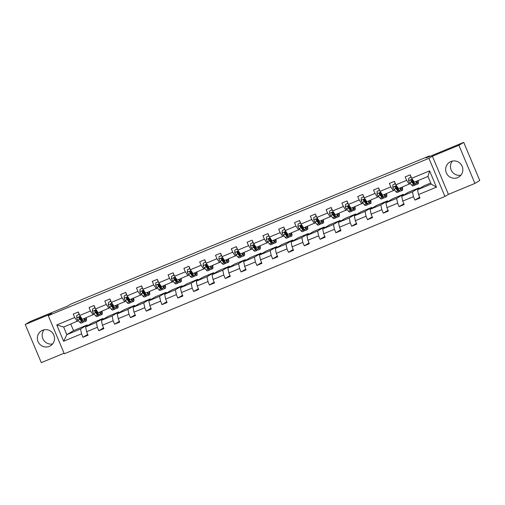 <?xml version="1.0" encoding="UTF-8"?>
<svg xmlns="http://www.w3.org/2000/svg" width="505" height="505" viewBox="0 0 505 505"><rect width="100%" height="100%" fill="white"/><g stroke="black" fill="none" stroke-linecap="round" stroke-linejoin="round"><path stroke-width="0.76" d="M450.864 161.543A8.724 8.547 -121.1 0 0 446.609 173.436A8.724 8.547 -121.1 0 0 458.748 177.053A8.724 8.547 -121.1 0 0 450.864 161.543M452.398 161.07A8.724 8.547 -121.1 0 0 460.913 175.184M42.553 330.289A8.724 8.547 -121.1 0 0 38.298 342.182A8.724 8.547 -121.1 0 0 50.437 345.799A8.724 8.547 -121.1 0 0 42.553 330.289M44.087 329.815A8.724 8.547 -121.1 0 0 52.602 343.93M432.394 156.228L448.427 194.368L474.927 183.422L458.894 145.276L432.394 156.228L428.922 158.324L48.272 315.638L51.744 313.542L25.25 324.494L41.284 362.634L64.066 353.216M25.25 324.494L30.073 321.578L67.765 306.005L71.047 304.023L429.307 155.963L426.024 157.945L463.716 142.366L479.75 180.506L474.927 183.422M458.894 145.276L463.716 142.366M448.427 194.368L444.955 196.464L64.305 353.778L48.272 315.638M430.746 183.012L424.2 185.714L417.521 189.741L431.194 184.091L436.459 187.147L418.531 194.558L419.983 198.017L414.914 200.106L419.655 197.247M417.521 189.741L418.531 194.558M428.922 158.324L444.955 196.464M419.453 188.573L419.131 187.809L408.394 192.247L401.715 196.275L412.452 191.837L413.462 196.653L414.914 200.106M413.462 196.653L402.725 201.091L404.177 204.544L399.108 206.64L403.855 203.78M403.647 195.107L403.325 194.343L392.587 198.781L385.908 202.808L396.646 198.37L397.656 203.187L399.108 206.64M397.656 203.187L386.918 207.624L388.37 211.077L383.301 213.173L388.048 210.314M387.84 201.64L387.518 200.87L376.78 205.308L370.102 209.341L380.839 204.897L381.849 209.72L383.301 213.173M381.849 209.72L371.112 214.158L372.564 217.611L367.495 219.707L372.242 216.841M372.04 208.174L371.712 207.404L360.974 211.841L354.295 215.869L365.039 211.431L366.043 216.254L367.495 219.707M366.043 216.254L355.305 220.691L356.757 224.144L351.695 226.234L356.435 223.374M356.233 214.701L355.911 213.937L345.167 218.375L338.489 222.402L349.233 217.964L350.243 222.781L351.695 226.234M350.243 222.781L339.499 227.218L340.951 230.671L335.888 232.767L340.629 229.908M340.427 221.234L340.105 220.47L329.361 224.908L322.682 228.935L333.426 224.498L334.436 229.314L335.888 232.767M334.436 229.314L323.692 233.752L325.144 237.205L320.082 239.301L324.822 236.441M324.62 227.768L324.298 226.998L313.561 231.441L306.882 235.469L317.62 231.031L318.63 235.848L320.082 239.301M318.63 235.848L307.892 240.285L309.338 243.738L304.275 245.834L309.016 242.974M308.814 234.301L308.492 233.531L297.754 237.969L291.076 241.996L301.813 237.558L302.823 242.381L304.275 245.834M302.823 242.381L292.086 246.819L293.538 250.272L288.469 252.367L293.216 249.502M293.007 240.834L292.685 240.064L281.948 244.502L275.269 248.529L286.007 244.092L287.017 248.908L288.469 252.367M287.017 248.908L276.279 253.352L277.731 256.805L272.662 258.895L277.409 256.035M277.201 247.362L276.879 246.598L266.141 251.035L259.463 255.063L270.2 250.625L271.21 255.442L272.662 258.895M271.21 255.442L260.473 259.879L261.925 263.332L256.856 265.428L261.603 262.568M261.401 253.895L261.072 253.131L250.335 257.569L243.656 261.596L254.4 257.159L255.404 261.975L256.856 265.428M255.404 261.975L244.666 266.413L246.118 269.866L241.055 271.961L245.796 269.102M245.594 260.428L245.272 259.658L234.528 264.102L227.85 268.13L238.594 263.686L239.604 268.509L241.055 271.961M239.604 268.509L228.86 272.946L230.312 276.399L225.249 278.495L229.99 275.629M229.788 266.962L229.466 266.192L218.722 270.63L212.043 274.657L222.787 270.219L223.797 275.042L225.249 278.495M223.797 275.042L213.053 279.48L214.505 282.933L209.442 285.022L214.183 282.162M213.981 273.495L213.659 272.725L202.922 277.163L196.243 281.19L206.981 276.753L207.991 281.569L209.442 285.022M207.991 281.569L197.253 286.013L198.699 289.466L193.636 291.555L198.377 288.696M198.175 280.022L197.853 279.259L187.115 283.696L180.436 287.724L191.174 283.286L192.184 288.102L193.636 291.555M192.184 288.102L181.446 292.54L182.898 295.993L177.829 298.089L182.576 295.229M182.368 286.556L182.046 285.792L171.309 290.23L164.63 294.257L175.368 289.82L176.378 294.636L177.829 298.089M176.378 294.636L165.64 299.074L167.092 302.527L162.023 304.622L166.77 301.763M166.562 293.089L166.24 292.319L155.502 296.757L148.823 300.791L159.561 296.347L160.571 301.169L162.023 304.622M160.571 301.169L149.834 305.607L151.285 309.06L146.216 311.156L150.963 308.29M150.761 299.623L150.433 298.853L139.696 303.29L133.017 307.318L143.761 302.88L144.765 307.703L146.216 311.156M144.765 307.703L134.027 312.14L135.479 315.593L130.416 317.683L135.157 314.823M134.955 306.15L134.633 305.386L123.889 309.824L117.21 313.851L127.954 309.413L128.964 314.23L130.416 317.683M128.964 314.23L118.221 318.668L119.672 322.127L114.61 324.216L119.35 321.357M119.148 312.683L118.826 311.92L108.083 316.357L101.404 320.385L112.148 315.947L113.158 320.763L114.61 324.216M113.158 320.763L102.414 325.201L103.866 328.654L98.803 330.75L103.544 327.89M103.342 319.217L103.02 318.447L92.282 322.891L85.604 326.918L96.341 322.48L97.351 327.297L98.803 330.75M97.351 327.297L86.607 331.734L88.059 335.187L82.997 337.283L87.737 334.424M70.782 324.084L73.534 330.636L66.856 334.663L80.535 329.007L81.545 333.83L82.997 337.283M81.545 333.83L63.611 341.241L56.762 324.955L74.696 317.538L73.244 314.085L78.313 311.995L79.765 315.448L90.502 311.011L89.05 307.558L94.119 305.462L95.571 308.915L106.309 304.477L104.857 301.024L109.926 298.928L111.378 302.381L122.115 297.944L120.663 294.491L125.726 292.395L127.178 295.848L137.922 291.41L136.47 287.957L141.533 285.868L142.984 289.321L153.728 284.883L152.276 281.424L157.339 279.334L158.791 282.787L169.529 278.35L168.083 274.897L173.146 272.801L174.597 276.254L185.335 271.816L183.883 268.363L188.952 266.268L190.404 269.72L201.141 265.283L199.69 261.83L204.759 259.734L206.21 263.187L216.948 258.749L215.496 255.296L220.565 253.207L222.017 256.66L232.755 252.222L231.303 248.769L236.365 246.674L237.817 250.126L248.561 245.689L247.109 242.236L252.172 240.14L253.624 243.593L264.368 239.155L262.916 235.702L267.978 233.607L269.43 237.06L280.174 232.622L278.722 229.169L283.785 227.073L285.237 230.532L295.974 226.089L294.522 222.636L299.591 220.546L301.043 223.999L311.781 219.561L310.329 216.108L315.398 214.013L316.85 217.466L327.587 213.028L326.135 209.575L331.204 207.479L332.656 210.932L343.394 206.494L341.942 203.042L347.011 200.946L348.456 204.399L359.2 199.961L357.748 196.508L362.811 194.419L364.263 197.872L375.007 193.428L373.555 189.975L378.617 187.885L380.069 191.338L390.813 186.9L389.361 183.448L394.424 181.352L395.876 184.805L406.613 180.367L405.161 176.914L410.23 174.818L411.682 178.271L429.616 170.86L436.459 187.147M395.876 184.805L398.508 188.643L410.363 183.536M409.246 184.205L406.613 180.367M419.131 187.809L412.452 191.837M401.715 196.275L402.725 201.091M380.069 191.338L382.702 195.176L394.556 190.063M393.439 190.739L390.813 186.9M403.325 194.343L396.646 198.37M385.908 202.808L386.918 207.624M364.263 197.872L366.895 201.71L378.75 196.596M377.633 197.272L375.007 193.428M387.518 200.87L380.839 204.897M370.102 209.341L371.112 214.158M348.456 204.399L351.089 208.243L362.95 203.13M361.833 203.805L359.2 199.961M371.712 207.404L365.039 211.431M354.295 215.869L355.305 220.691M332.656 210.932L335.282 214.776L347.143 209.663M346.026 210.332L343.394 206.494M355.911 213.937L349.233 217.964M338.489 222.402L339.499 227.218M316.85 217.466L319.476 221.304L331.337 216.197M330.219 216.866L327.587 213.028M340.105 220.47L333.426 224.498M322.682 228.935L323.692 233.752M301.043 223.999L303.675 227.837L315.53 222.724M314.413 223.399L311.781 219.561M324.298 226.998L317.62 231.031M306.882 235.469L307.892 240.285M285.237 230.532L287.869 234.37L299.724 229.257M298.606 229.933L295.974 226.089M308.492 233.531L301.813 237.558M291.076 241.996L292.086 246.819M269.43 237.06L272.062 240.904L283.917 235.791M282.8 236.466L280.174 232.622M292.685 240.064L286.007 244.092M275.269 248.529L276.279 253.352M253.624 243.593L256.256 247.437L268.111 242.324M266.993 242.993L264.368 239.155M276.879 246.598L270.2 250.625M259.463 255.063L260.473 259.879M237.817 250.126L240.449 253.964L252.311 248.851M251.193 249.527L248.561 245.689M261.072 253.131L254.4 257.159M243.656 261.596L244.666 266.413M222.017 256.66L224.643 260.498L236.504 255.385M235.387 256.06L232.755 252.222M245.272 259.658L238.594 263.686M227.85 268.13L228.86 272.946M206.21 263.187L208.836 267.031L220.698 261.918M219.58 262.594L216.948 258.749M229.466 266.192L222.787 270.219M212.043 274.657L213.053 279.48M190.404 269.72L193.036 273.565L204.891 268.452M203.774 269.127L201.141 265.283M213.659 272.725L206.981 276.753M196.243 281.19L197.253 286.013M174.597 276.254L177.23 280.092L189.085 274.985M187.967 275.654L185.335 271.816M197.853 279.259L191.174 283.286M180.436 287.724L181.446 292.54M158.791 282.787L161.423 286.625L173.278 281.512M172.161 282.188L169.529 278.35M182.046 285.792L175.368 289.82M164.63 294.257L165.64 299.074M142.984 289.321L145.617 293.159L157.472 288.046M156.354 288.721L153.728 284.883M166.24 292.319L159.561 296.347M148.823 300.791L149.834 305.607M127.178 295.848L129.81 299.692L141.665 294.579M140.554 295.255L137.922 291.41M150.433 298.853L143.761 302.88M133.017 307.318L134.027 312.14M111.378 302.381L114.004 306.226L125.865 301.113M124.748 301.788L122.115 297.944M134.633 305.386L127.954 309.413M117.21 313.851L118.221 318.668M95.571 308.915L98.197 312.753L110.058 307.646M108.941 308.315L106.309 304.477M118.826 311.92L112.148 315.947M101.404 320.385L102.414 325.201M79.765 315.448L82.397 319.286L94.252 314.173M93.135 314.849L90.502 311.011M103.02 318.447L96.341 322.48M85.604 326.918L86.607 331.734M56.762 324.955L63.649 327.032L78.445 320.707M77.328 321.382L74.696 317.538M429.528 156.493L429.307 155.963M431.194 184.091L427.988 176.46L414.315 182.116L411.682 178.271M73.534 330.636L87.213 324.98L80.535 329.007M63.649 327.032L66.856 334.663L63.611 341.241M87.535 325.75L87.213 324.98M429.616 170.86L427.988 176.46M79.317 314.388L76.817 315.423L76.672 317.904A2.967 0.593 67.5 0 0 77.839 319.993L79.79 322.285A8.56 1.704 67.5 0 0 81.097 323.112L83.022 322.316A8.56 1.704 67.5 0 0 83.376 321.451M80.667 319.45A7.102 1.414 67.5 0 0 80.08 317.241M79.096 314.432L78.976 314.085A4.084 0.814 -112.5 0 1 78.471 312.374M83.647 318.769L84.853 320.189A8.56 1.704 67.5 0 0 86.159 321.016A8.56 1.704 67.5 0 0 86.204 317.714M84.158 318.56L84.524 318.983A7.102 1.414 67.5 0 0 85.604 319.671A7.102 1.414 67.5 0 0 85.825 317.872M79.304 314.35L76.817 315.423M86.159 321.016L84.234 321.811A8.56 1.704 -112.5 0 1 82.927 320.984L80.977 318.699A2.967 0.593 -112.5 0 1 80.156 317.361L79.209 317.039L78.944 317.866A2.967 0.593 67.5 0 0 79.765 319.198L81.715 321.489A8.56 1.704 67.5 0 0 83.022 322.316M82.687 320.7A7.102 1.414 -112.5 0 1 82.466 320.972A7.102 1.414 -112.5 0 1 81.381 320.284L79.222 317.695L78.944 317.866M95.123 307.854L92.623 308.89L92.478 311.37A2.967 0.593 67.5 0 0 93.646 313.466L95.596 315.751A8.56 1.704 67.5 0 0 96.903 316.578L98.828 315.783A8.56 1.704 67.5 0 0 99.182 314.918M96.474 312.917A7.102 1.414 67.5 0 0 95.887 310.708M94.902 307.898L94.782 307.551A4.084 0.814 -112.5 0 1 94.277 305.841M99.453 312.241L100.659 313.655A8.56 1.704 67.5 0 0 101.966 314.482A8.56 1.704 67.5 0 0 102.01 311.181M99.965 312.027L100.325 312.456A7.102 1.414 67.5 0 0 101.41 313.138A7.102 1.414 67.5 0 0 101.631 311.339M95.104 307.816L92.623 308.89M101.966 314.482L100.04 315.278A8.56 1.704 -112.5 0 1 98.734 314.451L96.783 312.166A2.967 0.593 -112.5 0 1 95.963 310.834L95.009 310.506L94.751 311.332A2.967 0.593 67.5 0 0 95.571 312.671L97.522 314.956A8.56 1.704 67.5 0 0 98.828 315.783M98.488 314.167A7.102 1.414 -112.5 0 1 98.273 314.438A7.102 1.414 -112.5 0 1 97.187 313.75L94.751 311.332M110.93 301.321L108.43 302.356L108.278 304.837A2.967 0.593 67.5 0 0 109.452 306.933L111.403 309.218A8.56 1.704 67.5 0 0 112.71 310.045L114.635 309.249A8.56 1.704 67.5 0 0 114.988 308.385M112.28 306.383A7.102 1.414 67.5 0 0 111.693 304.18M110.709 301.365L110.582 301.018A4.084 0.814 -112.5 0 1 110.084 299.307M115.254 305.708L116.466 307.128A8.56 1.704 67.5 0 0 117.772 307.955A8.56 1.704 67.5 0 0 117.816 304.648M115.771 305.493L116.131 305.923A7.102 1.414 67.5 0 0 117.217 306.611A7.102 1.414 67.5 0 0 117.438 304.805M110.911 301.283L108.43 302.356M117.772 307.955L115.847 308.751A8.56 1.704 -112.5 0 1 114.54 307.924L112.59 305.632A2.967 0.593 -112.5 0 1 111.769 304.3L110.816 303.972L110.557 304.799A2.967 0.593 67.5 0 0 111.378 306.137L113.328 308.422A8.56 1.704 67.5 0 0 114.635 309.249M114.294 307.633A7.102 1.414 -112.5 0 1 114.079 307.905A7.102 1.414 -112.5 0 1 112.994 307.223L110.557 304.799M126.736 294.794L124.23 295.823L124.085 298.303A2.967 0.593 67.5 0 0 125.253 300.399L127.203 302.684A8.56 1.704 67.5 0 0 128.51 303.511L130.435 302.716A8.56 1.704 67.5 0 0 130.795 301.857M128.087 299.85A7.102 1.414 67.5 0 0 127.5 297.647M126.515 294.832L126.389 294.484A4.084 0.814 -112.5 0 1 125.89 292.774M131.06 299.175L132.272 300.595A8.56 1.704 67.5 0 0 133.579 301.422A8.56 1.704 67.5 0 0 133.623 298.114M131.571 298.96L131.938 299.389A7.102 1.414 67.5 0 0 133.023 300.077A7.102 1.414 67.5 0 0 133.244 298.272M126.717 294.75L124.23 295.823M133.579 301.422L131.654 302.217A8.56 1.704 -112.5 0 1 130.347 301.39L128.396 299.099A2.967 0.593 -112.5 0 1 127.576 297.767L126.622 297.445L126.357 298.272A2.967 0.593 67.5 0 0 127.178 299.604L129.129 301.889A8.56 1.704 67.5 0 0 130.435 302.716M130.101 301.1A7.102 1.414 -112.5 0 1 129.88 301.371A7.102 1.414 -112.5 0 1 128.8 300.69L126.635 298.101L126.357 298.272M142.543 288.26L140.036 289.296L139.891 291.776A2.967 0.593 67.5 0 0 141.059 293.866L143.01 296.157A8.56 1.704 67.5 0 0 144.316 296.984L146.242 296.189A8.56 1.704 67.5 0 0 146.601 295.324M143.893 293.323A7.102 1.414 67.5 0 0 143.306 291.114M142.322 288.305L142.195 287.957A4.084 0.814 -112.5 0 1 141.697 286.247M146.867 292.641L148.079 294.061A8.56 1.704 67.5 0 0 149.385 294.888A8.56 1.704 67.5 0 0 149.429 291.587M147.378 292.433L147.744 292.856A7.102 1.414 67.5 0 0 148.83 293.544A7.102 1.414 67.5 0 0 149.051 291.738M142.524 288.216L140.036 289.296M149.385 294.888L147.46 295.684A8.56 1.704 -112.5 0 1 146.153 294.857L144.203 292.572A2.967 0.593 -112.5 0 1 143.382 291.233L142.429 290.912L142.164 291.738A2.967 0.593 67.5 0 0 142.984 293.07L144.935 295.362A8.56 1.704 67.5 0 0 146.242 296.189M145.907 294.566A7.102 1.414 -112.5 0 1 145.686 294.844A7.102 1.414 -112.5 0 1 144.6 294.156L142.442 291.568L142.164 291.738M158.349 281.727L155.843 282.762L155.698 285.243A2.967 0.593 67.5 0 0 156.866 287.332L158.816 289.624A8.56 1.704 67.5 0 0 160.123 290.451L162.048 289.655A8.56 1.704 67.5 0 0 162.402 288.791M159.694 286.789A7.102 1.414 67.5 0 0 159.113 284.58M158.128 281.771L158.002 281.424A4.084 0.814 -112.5 0 1 157.497 279.713M162.673 286.108L163.885 287.528A8.56 1.704 67.5 0 0 165.192 288.355A8.56 1.704 67.5 0 0 165.236 285.054M163.184 285.899L163.551 286.329A7.102 1.414 67.5 0 0 164.636 287.01A7.102 1.414 67.5 0 0 164.851 285.211M158.33 281.689L155.843 282.762M165.192 288.355L163.266 289.15A8.56 1.704 -112.5 0 1 161.96 288.323L160.009 286.038A2.967 0.593 -112.5 0 1 159.189 284.7L158.235 284.378L157.97 285.205A2.967 0.593 67.5 0 0 158.791 286.537L160.741 288.828A8.56 1.704 67.5 0 0 162.048 289.655M161.714 288.039A7.102 1.414 -112.5 0 1 161.493 288.311A7.102 1.414 -112.5 0 1 160.407 287.623L158.248 285.035L157.97 285.205M174.149 275.193L171.65 276.229L171.504 278.709A2.967 0.593 67.5 0 0 172.672 280.805L174.623 283.09A8.56 1.704 67.5 0 0 175.929 283.917L177.855 283.122A8.56 1.704 67.5 0 0 178.208 282.257M175.5 280.256A7.102 1.414 67.5 0 0 174.919 278.047M173.935 275.238L173.808 274.89A4.084 0.814 -112.5 0 1 173.303 273.18M178.48 279.581L179.692 280.995A8.56 1.704 67.5 0 0 180.998 281.822A8.56 1.704 67.5 0 0 181.042 278.52M178.991 279.366L179.357 279.795A7.102 1.414 67.5 0 0 180.443 280.477A7.102 1.414 67.5 0 0 180.657 278.678M174.137 275.156L171.65 276.229M180.998 281.822L179.073 282.617A8.56 1.704 -112.5 0 1 177.766 281.79L175.816 279.505A2.967 0.593 -112.5 0 1 174.995 278.173L174.042 277.845L173.777 278.672A2.967 0.593 67.5 0 0 174.597 280.01L176.548 282.295A8.56 1.704 67.5 0 0 177.855 283.122M177.52 281.506A7.102 1.414 -112.5 0 1 177.299 281.777A7.102 1.414 -112.5 0 1 176.213 281.089L173.777 278.672M189.956 268.66L187.456 269.695L187.311 272.176A2.967 0.593 67.5 0 0 188.479 274.272L190.429 276.557A8.56 1.704 67.5 0 0 191.736 277.384L193.661 276.589A8.56 1.704 67.5 0 0 194.015 275.73M191.307 273.723A7.102 1.414 67.5 0 0 190.72 271.52M189.735 268.704L189.615 268.357A4.084 0.814 -112.5 0 1 189.11 266.646M194.286 273.047L195.492 274.467A8.56 1.704 67.5 0 0 196.798 275.294A8.56 1.704 67.5 0 0 196.843 271.987M194.797 272.833L195.164 273.262A7.102 1.414 67.5 0 0 196.243 273.95A7.102 1.414 67.5 0 0 196.464 272.144M189.943 268.622L187.456 269.695M196.798 275.294L194.873 276.09A8.56 1.704 -112.5 0 1 193.566 275.263L191.616 272.971A2.967 0.593 -112.5 0 1 190.795 271.639L189.848 271.311L189.583 272.138A2.967 0.593 67.5 0 0 190.404 273.476L192.355 275.762A8.56 1.704 67.5 0 0 193.661 276.589M193.327 274.973A7.102 1.414 -112.5 0 1 193.106 275.244A7.102 1.414 -112.5 0 1 192.02 274.562L189.583 272.138M205.762 262.133L203.262 263.162L203.117 265.643A2.967 0.593 67.5 0 0 204.285 267.738L206.236 270.024A8.56 1.704 67.5 0 0 207.542 270.857L209.468 270.055A8.56 1.704 67.5 0 0 209.821 269.197M207.113 267.189A7.102 1.414 67.5 0 0 206.526 264.986M205.541 262.177L205.421 261.824A4.084 0.814 -112.5 0 1 204.916 260.113M210.093 266.514L211.298 267.934A8.56 1.704 67.5 0 0 212.605 268.761A8.56 1.704 67.5 0 0 212.649 265.453M210.604 266.299L210.964 266.728A7.102 1.414 67.5 0 0 212.049 267.416A7.102 1.414 67.5 0 0 212.27 265.611M205.743 262.089L203.262 263.162M212.605 268.761L210.68 269.556A8.56 1.704 -112.5 0 1 209.373 268.729L207.422 266.438A2.967 0.593 -112.5 0 1 206.602 265.106L205.649 264.784L205.39 265.611A2.967 0.593 67.5 0 0 206.21 266.943L208.161 269.228A8.56 1.704 67.5 0 0 209.468 270.055M209.127 268.439A7.102 1.414 -112.5 0 1 208.912 268.717A7.102 1.414 -112.5 0 1 207.826 268.029L205.668 265.441L205.39 265.611M221.569 255.599L219.069 256.635L218.917 259.115A2.967 0.593 67.5 0 0 220.092 261.205L222.042 263.496A8.56 1.704 67.5 0 0 223.349 264.323L225.274 263.528A8.56 1.704 67.5 0 0 225.628 262.663M222.92 260.662A7.102 1.414 67.5 0 0 222.333 258.453M221.348 255.644L221.228 255.296A4.084 0.814 -112.5 0 1 220.723 253.586M225.893 259.98L227.105 261.401A8.56 1.704 67.5 0 0 228.411 262.228A8.56 1.704 67.5 0 0 228.456 258.926M226.41 259.772L226.77 260.195A7.102 1.414 67.5 0 0 227.856 260.883A7.102 1.414 67.5 0 0 228.077 259.084M221.55 255.555L219.069 256.635M228.411 262.228L226.486 263.023A8.56 1.704 -112.5 0 1 225.18 262.196L223.229 259.911A2.967 0.593 -112.5 0 1 222.408 258.573L221.455 258.251L221.196 259.078A2.967 0.593 67.5 0 0 222.017 260.41L223.968 262.701A8.56 1.704 67.5 0 0 225.274 263.528M224.933 261.906A7.102 1.414 -112.5 0 1 224.719 262.183A7.102 1.414 -112.5 0 1 223.633 261.495L221.474 258.907L221.196 259.078M237.375 249.066L234.869 250.101L234.724 252.582A2.967 0.593 67.5 0 0 235.892 254.671L237.842 256.963A8.56 1.704 67.5 0 0 239.149 257.79L241.074 256.995A8.56 1.704 67.5 0 0 241.434 256.13M238.726 254.129A7.102 1.414 67.5 0 0 238.139 251.919M237.154 249.11L237.028 248.763A4.084 0.814 -112.5 0 1 236.529 247.052M241.699 253.447L242.911 254.867A8.56 1.704 67.5 0 0 244.218 255.694A8.56 1.704 67.5 0 0 244.262 252.393M242.211 253.239L242.577 253.668A7.102 1.414 67.5 0 0 243.662 254.35A7.102 1.414 67.5 0 0 243.883 252.55M237.356 249.028L234.869 250.101M244.218 255.694L242.293 256.489A8.56 1.704 -112.5 0 1 240.986 255.663L239.035 253.377A2.967 0.593 -112.5 0 1 238.215 252.039L237.262 251.717L236.996 252.544A2.967 0.593 67.5 0 0 237.817 253.876L239.768 256.168A8.56 1.704 67.5 0 0 241.074 256.995M240.74 255.379A7.102 1.414 -112.5 0 1 240.519 255.65A7.102 1.414 -112.5 0 1 239.439 254.962L237.274 252.374L236.996 252.544M253.182 242.533L250.676 243.568L250.53 246.049A2.967 0.593 67.5 0 0 251.698 248.144L253.649 250.43A8.56 1.704 67.5 0 0 254.956 251.256L256.881 250.461A8.56 1.704 67.5 0 0 257.241 249.596M254.533 247.595A7.102 1.414 67.5 0 0 253.946 245.392M252.961 242.577L252.835 242.23A4.084 0.814 -112.5 0 1 252.336 240.519M257.506 246.92L258.718 248.334A8.56 1.704 67.5 0 0 260.024 249.161A8.56 1.704 67.5 0 0 260.069 245.859M258.017 246.705L258.383 247.134A7.102 1.414 67.5 0 0 259.469 247.822A7.102 1.414 67.5 0 0 259.69 246.017M253.163 242.495L250.676 243.568M260.024 249.161L258.099 249.962A8.56 1.704 -112.5 0 1 256.793 249.129L254.842 246.844A2.967 0.593 -112.5 0 1 254.021 245.512L253.068 245.184L252.803 246.011A2.967 0.593 67.5 0 0 253.624 247.349L255.574 249.634A8.56 1.704 67.5 0 0 256.881 250.461M256.546 248.845A7.102 1.414 -112.5 0 1 256.325 249.116A7.102 1.414 -112.5 0 1 255.24 248.428L252.803 246.011M268.988 236.005L266.482 237.034L266.337 239.515A2.967 0.593 67.5 0 0 267.505 241.611L269.455 243.896A8.56 1.704 67.5 0 0 270.762 244.723L272.687 243.928A8.56 1.704 67.5 0 0 273.041 243.069M270.333 241.062A7.102 1.414 67.5 0 0 269.752 238.859M268.767 236.043L268.641 235.696A4.084 0.814 -112.5 0 1 268.136 233.985M273.312 240.386L274.524 241.807A8.56 1.704 67.5 0 0 275.831 242.634A8.56 1.704 67.5 0 0 275.875 239.326M273.824 240.172L274.19 240.601A7.102 1.414 67.5 0 0 275.275 241.289A7.102 1.414 67.5 0 0 275.49 239.484M268.969 235.961L266.482 237.034M275.831 242.634L273.906 243.429A8.56 1.704 -112.5 0 1 272.599 242.602L270.648 240.311A2.967 0.593 -112.5 0 1 269.828 238.979L268.875 238.657L268.609 239.477A2.967 0.593 67.5 0 0 269.43 240.816L271.381 243.101A8.56 1.704 67.5 0 0 272.687 243.928M272.353 242.312A7.102 1.414 -112.5 0 1 272.132 242.583A7.102 1.414 -112.5 0 1 271.046 241.901L268.609 239.477M284.788 229.472L282.289 230.507L282.143 232.982A2.967 0.593 67.5 0 0 283.311 235.077L285.262 237.369A8.56 1.704 67.5 0 0 286.569 238.196L288.494 237.4A8.56 1.704 67.5 0 0 288.847 236.536M286.139 234.528A7.102 1.414 67.5 0 0 285.559 232.325M284.574 229.516L284.448 229.163A4.084 0.814 -112.5 0 1 283.943 227.452M289.119 233.853L290.331 235.273A8.56 1.704 67.5 0 0 291.637 236.1A8.56 1.704 67.5 0 0 291.682 232.792M289.63 233.645L289.996 234.067A7.102 1.414 67.5 0 0 291.082 234.756A7.102 1.414 67.5 0 0 291.297 232.95M284.776 229.428L282.289 230.507M291.637 236.1L289.712 236.895A8.56 1.704 -112.5 0 1 288.405 236.069L286.455 233.777A2.967 0.593 -112.5 0 1 285.634 232.445L284.681 232.123L284.416 232.95A2.967 0.593 67.5 0 0 285.237 234.282L287.187 236.567A8.56 1.704 67.5 0 0 288.494 237.4M288.159 235.778A7.102 1.414 -112.5 0 1 287.938 236.056A7.102 1.414 -112.5 0 1 286.853 235.368L284.694 232.78L284.416 232.95M300.595 222.939L298.095 223.974L297.95 226.455A2.967 0.593 67.5 0 0 299.118 228.544L301.068 230.835A8.56 1.704 67.5 0 0 302.375 231.662L304.3 230.867A8.56 1.704 67.5 0 0 304.654 230.002M301.946 228.001A7.102 1.414 67.5 0 0 301.365 225.792M300.374 222.983L300.254 222.636A4.084 0.814 -112.5 0 1 299.749 220.925M304.925 227.319L306.131 228.74A8.56 1.704 67.5 0 0 307.438 229.567A8.56 1.704 67.5 0 0 307.482 226.265M305.437 227.111L305.803 227.534A7.102 1.414 67.5 0 0 306.882 228.222A7.102 1.414 67.5 0 0 307.103 226.423M300.582 222.894L298.095 223.974M307.438 229.567L305.512 230.362A8.56 1.704 -112.5 0 1 304.206 229.535L302.255 227.25A2.967 0.593 -112.5 0 1 301.441 225.912L300.488 225.59L300.223 226.417A2.967 0.593 67.5 0 0 301.043 227.749L302.994 230.04A8.56 1.704 67.5 0 0 304.3 230.867M303.966 229.251A7.102 1.414 -112.5 0 1 303.745 229.523A7.102 1.414 -112.5 0 1 302.659 228.834L300.5 226.246L300.223 226.417M316.401 216.405L313.902 217.44L313.757 219.921A2.967 0.593 67.5 0 0 314.924 222.017L316.875 224.302A8.56 1.704 67.5 0 0 318.182 225.129L320.107 224.334A8.56 1.704 67.5 0 0 320.46 223.469M317.752 221.468A7.102 1.414 67.5 0 0 317.165 219.258M316.18 216.449L316.061 216.102A4.084 0.814 -112.5 0 1 315.556 214.391M320.732 220.792L321.938 222.206A8.56 1.704 67.5 0 0 323.244 223.033A8.56 1.704 67.5 0 0 323.288 219.732M321.243 220.578L321.603 221.007A7.102 1.414 67.5 0 0 322.689 221.689A7.102 1.414 67.5 0 0 322.91 219.89M316.389 216.367L313.902 217.44M323.244 223.033L321.319 223.829A8.56 1.704 -112.5 0 1 320.012 223.002L318.062 220.717A2.967 0.593 -112.5 0 1 317.241 219.378L316.288 219.056L316.029 219.883A2.967 0.593 67.5 0 0 316.85 221.222L318.8 223.507A8.56 1.704 67.5 0 0 320.107 224.334M319.766 222.718A7.102 1.414 -112.5 0 1 319.551 222.989A7.102 1.414 -112.5 0 1 318.466 222.301L316.029 219.883M332.208 209.872L329.708 210.907L329.557 213.388A2.967 0.593 67.5 0 0 330.731 215.483L332.681 217.769A8.56 1.704 67.5 0 0 333.988 218.596L335.913 217.8A8.56 1.704 67.5 0 0 336.267 216.935M333.559 214.934A7.102 1.414 67.5 0 0 332.972 212.731M331.987 209.916L331.867 209.569A4.084 0.814 -112.5 0 1 331.362 207.858M336.538 214.259L337.744 215.673A8.56 1.704 67.5 0 0 339.051 216.506A8.56 1.704 67.5 0 0 339.095 213.198M337.05 214.044L337.409 214.473A7.102 1.414 67.5 0 0 338.495 215.162A7.102 1.414 67.5 0 0 338.716 213.356M332.189 209.834L329.708 210.907M339.051 216.506L337.125 217.302A8.56 1.704 -112.5 0 1 335.819 216.475L333.868 214.183A2.967 0.593 -112.5 0 1 333.048 212.851L332.094 212.523L331.835 213.35A2.967 0.593 67.5 0 0 332.656 214.688L334.607 216.973A8.56 1.704 67.5 0 0 335.913 217.8M335.572 216.184A7.102 1.414 -112.5 0 1 335.358 216.456A7.102 1.414 -112.5 0 1 334.272 215.768L331.835 213.35M348.014 203.345L345.508 204.373L345.363 206.854A2.967 0.593 67.5 0 0 346.537 208.95L348.482 211.235A8.56 1.704 67.5 0 0 349.795 212.062L351.714 211.267A8.56 1.704 67.5 0 0 352.073 210.408M349.365 208.401A7.102 1.414 67.5 0 0 348.778 206.198M347.793 203.382L347.667 203.035A4.084 0.814 -112.5 0 1 347.169 201.325M352.338 207.725L353.55 209.146A8.56 1.704 67.5 0 0 354.857 209.973A8.56 1.704 67.5 0 0 354.901 206.665M352.856 207.511L353.216 207.94A7.102 1.414 67.5 0 0 354.302 208.628A7.102 1.414 67.5 0 0 354.523 206.823M347.995 203.3L345.508 204.373M354.857 209.973L352.932 210.768A8.56 1.704 -112.5 0 1 351.625 209.941L349.675 207.65A2.967 0.593 -112.5 0 1 348.854 206.318L347.901 205.996L347.636 206.823A2.967 0.593 67.5 0 0 348.456 208.155L350.407 210.44A8.56 1.704 67.5 0 0 351.714 211.267M351.379 209.651A7.102 1.414 -112.5 0 1 351.158 209.922A7.102 1.414 -112.5 0 1 350.079 209.24L347.913 206.652L347.636 206.823M363.821 196.811L361.315 197.846L361.17 200.327A2.967 0.593 67.5 0 0 362.337 202.417L364.288 204.708A8.56 1.704 67.5 0 0 365.595 205.535L367.52 204.74A8.56 1.704 67.5 0 0 367.88 203.875M365.172 201.874A7.102 1.414 67.5 0 0 364.585 199.664M363.6 196.855L363.474 196.502A4.084 0.814 -112.5 0 1 362.975 194.797M368.145 201.192L369.357 202.612A8.56 1.704 67.5 0 0 370.664 203.439A8.56 1.704 67.5 0 0 370.708 200.132M368.656 200.984L369.022 201.407A7.102 1.414 67.5 0 0 370.108 202.095A7.102 1.414 67.5 0 0 370.329 200.289M363.802 196.767L361.315 197.846M370.664 203.439L368.738 204.235A8.56 1.704 -112.5 0 1 367.432 203.408L365.481 201.123A2.967 0.593 -112.5 0 1 364.66 199.784L363.707 199.462L363.442 200.289A2.967 0.593 67.5 0 0 364.263 201.621L366.213 203.913A8.56 1.704 67.5 0 0 367.52 204.74M367.185 203.117A7.102 1.414 -112.5 0 1 366.965 203.395A7.102 1.414 -112.5 0 1 365.879 202.707L363.72 200.119L363.442 200.289M379.627 190.278L377.121 191.313L376.976 193.794A2.967 0.593 67.5 0 0 378.144 195.883L380.095 198.175A8.56 1.704 67.5 0 0 381.401 199.002L383.327 198.206A8.56 1.704 67.5 0 0 383.68 197.341M380.978 195.34A7.102 1.414 67.5 0 0 380.391 193.131M379.406 190.322L379.28 189.975A4.084 0.814 -112.5 0 1 378.775 188.264M383.952 194.659L385.163 196.079A8.56 1.704 67.5 0 0 386.47 196.906A8.56 1.704 67.5 0 0 386.514 193.604M384.463 194.45L384.829 194.873A7.102 1.414 67.5 0 0 385.915 195.561A7.102 1.414 67.5 0 0 386.129 193.762M379.608 190.24L377.121 191.313M386.47 196.906L384.545 197.701A8.56 1.704 -112.5 0 1 383.238 196.874L381.288 194.589A2.967 0.593 -112.5 0 1 380.467 193.251L379.514 192.929L379.249 193.756A2.967 0.593 67.5 0 0 380.069 195.088L382.02 197.379A8.56 1.704 67.5 0 0 383.327 198.206M382.992 196.59A7.102 1.414 -112.5 0 1 382.771 196.862A7.102 1.414 -112.5 0 1 381.685 196.174L379.526 193.585L379.249 193.756M395.434 183.744L392.928 184.78L392.783 187.26A2.967 0.593 67.5 0 0 393.951 189.356L395.901 191.641A8.56 1.704 67.5 0 0 397.208 192.468L399.133 191.673A8.56 1.704 67.5 0 0 399.487 190.808M396.778 188.807A7.102 1.414 67.5 0 0 396.198 186.597M395.213 183.788L395.087 183.441A4.084 0.814 -112.5 0 1 394.582 181.731M399.758 188.131L400.97 189.545A8.56 1.704 67.5 0 0 402.277 190.372A8.56 1.704 67.5 0 0 402.321 187.071M400.269 187.917L400.635 188.346A7.102 1.414 67.5 0 0 401.721 189.028A7.102 1.414 67.5 0 0 401.936 187.229M395.415 183.706L392.928 184.78M402.277 190.372L400.351 191.168A8.56 1.704 -112.5 0 1 399.045 190.341L397.094 188.056A2.967 0.593 -112.5 0 1 396.273 186.724L395.32 186.395L395.055 187.222A2.967 0.593 67.5 0 0 395.876 188.561L397.826 190.846A8.56 1.704 67.5 0 0 399.133 191.673M398.798 190.057A7.102 1.414 -112.5 0 1 398.578 190.328A7.102 1.414 -112.5 0 1 397.492 189.64L395.055 187.222M411.234 177.211L408.734 178.246L408.589 180.727A2.967 0.593 67.5 0 0 409.757 182.823L411.708 185.108A8.56 1.704 67.5 0 0 413.014 185.935L414.94 185.139A8.56 1.704 67.5 0 0 415.293 184.275M412.585 182.273A7.102 1.414 67.5 0 0 412.004 180.07M411.019 177.255L410.893 176.908A4.084 0.814 -112.5 0 1 410.388 175.197M415.565 181.598L416.77 183.018A8.56 1.704 67.5 0 0 418.077 183.845A8.56 1.704 67.5 0 0 418.121 180.537M416.076 181.383L416.442 181.813A7.102 1.414 67.5 0 0 417.521 182.501A7.102 1.414 67.5 0 0 417.742 180.695M411.221 177.173L408.734 178.246M418.077 183.845L416.158 184.641A8.56 1.704 -112.5 0 1 414.845 183.814L412.901 181.522A2.967 0.593 -112.5 0 1 412.08 180.19L411.127 179.862L410.862 180.689A2.967 0.593 67.5 0 0 411.682 182.027L413.633 184.312A8.56 1.704 67.5 0 0 414.94 185.139M414.605 183.523A7.102 1.414 -112.5 0 1 414.384 183.795A7.102 1.414 -112.5 0 1 413.298 183.113L410.862 180.689M80.358 316.319L76.672 317.841M81.715 321.489L79.79 322.285M84.853 320.189L82.927 320.984M79.765 319.198L77.839 319.993M81.766 318.371L80.977 318.699M96.165 309.786L92.478 311.307M97.522 314.956L95.596 315.751M100.659 313.655L98.734 314.451M95.571 312.671L93.646 313.466M97.572 311.837L96.783 312.166M111.971 303.252L108.285 304.774M113.328 308.422L111.403 309.218M116.466 307.128L114.54 307.924M111.378 306.137L109.452 306.933M113.379 305.31L112.59 305.632M127.778 296.719L124.091 298.247M129.129 301.889L127.203 302.684M132.272 300.595L130.347 301.39M127.178 299.604L125.253 300.399M129.185 298.777L128.396 299.099M143.584 290.186L139.898 291.713M144.935 295.362L143.01 296.157M148.079 294.061L146.153 294.857M142.984 293.07L141.059 293.866M144.992 292.243L144.203 292.572M159.391 283.659L155.704 285.18M160.741 288.828L158.816 289.624M163.885 287.528L161.96 288.323M158.791 286.537L156.866 287.332M160.798 285.71L160.009 286.038M175.191 277.125L171.504 278.646M176.548 282.295L174.623 283.09M179.692 280.995L177.766 281.79M174.597 280.01L172.672 280.805M176.599 279.177L175.816 279.505M190.997 270.592L187.311 272.113M192.355 275.762L190.429 276.557M195.492 274.467L193.566 275.263M190.404 273.476L188.479 274.272M192.405 272.649L191.616 272.971M206.804 264.058L203.117 265.586M208.161 269.228L206.236 270.024M211.298 267.934L209.373 268.729M206.21 266.943L204.285 267.738M208.211 266.116L207.422 266.438M222.61 257.525L218.924 259.052M223.968 262.701L222.042 263.496M227.105 261.401L225.18 262.196M222.017 260.41L220.092 261.205M224.018 259.583L223.229 259.911M238.417 250.998L234.73 252.519M239.768 256.168L237.842 256.963M242.911 254.867L240.986 255.663M237.817 253.876L235.892 254.671M239.825 253.049L239.035 253.377M254.223 244.464L250.537 245.986M255.574 249.634L253.649 250.43M258.718 248.334L256.793 249.129M253.624 247.349L251.698 248.144M255.631 246.516L254.842 246.844M270.03 237.931L266.343 239.452M271.381 243.101L269.455 243.896M274.524 241.807L272.599 242.602M269.43 240.816L267.505 241.611M271.438 239.989L270.648 240.311M285.83 231.397L282.143 232.925M287.187 236.567L285.262 237.369M290.331 235.273L288.405 236.069M285.237 234.282L283.311 235.077M287.238 233.455L286.455 233.777M301.636 224.87L297.95 226.391M302.994 230.04L301.068 230.835M306.131 228.74L304.206 229.535M301.043 227.749L299.118 228.544M303.044 226.922L302.255 227.25M317.443 218.337L313.757 219.858M318.8 223.507L316.875 224.302M321.938 222.206L320.012 223.002M316.85 221.222L314.924 222.017M318.851 220.388L318.062 220.717M333.249 211.803L329.563 213.325M334.607 216.973L332.681 217.769M337.744 215.673L335.819 216.475M332.656 214.688L330.731 215.483M334.657 213.861L333.868 214.183M349.056 205.27L345.37 206.798M350.407 210.44L348.482 211.235M353.55 209.146L351.625 209.941M348.456 208.155L346.537 208.95M350.464 207.328L349.675 207.65M364.863 198.736L361.176 200.264M366.213 203.913L364.288 204.708M369.357 202.612L367.432 203.408M364.263 201.621L362.337 202.417M366.27 200.794L365.481 201.123M380.669 192.209L376.983 193.731M382.02 197.379L380.095 198.175M385.163 196.079L383.238 196.874M380.069 195.088L378.144 195.883M382.077 194.261L381.288 194.589M396.469 185.676L392.783 187.197M397.826 190.846L395.901 191.641M400.97 189.545L399.045 190.341M395.876 188.561L393.951 189.356M397.877 187.727L397.094 188.056M412.276 179.142L408.589 180.664M413.633 184.312L411.708 185.108M416.77 183.018L414.845 183.814M411.682 182.027L409.757 182.823M413.683 181.2L412.901 181.522"/></g></svg>
